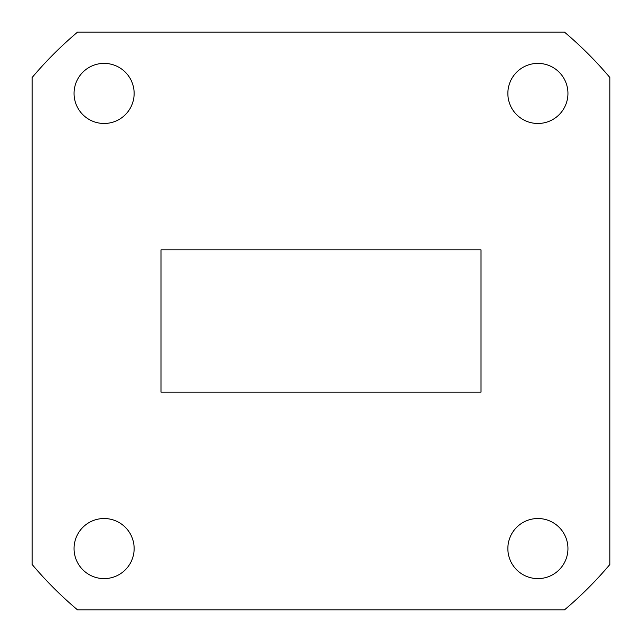 <?xml version="1.0" encoding="UTF-8"?>
<svg xmlns="http://www.w3.org/2000/svg" width="642" height="642" viewBox="0 0 642 642"><rect width="100%" height="100%" fill="white"/><g stroke="black" fill="none" stroke-linecap="round" stroke-linejoin="round"><path stroke-width="0.96" d="M609.9 564.438L609.9 77.562A377.793 377.793 0 0 0 564.438 32.1L77.562 32.1A377.793 377.793 0 0 0 32.1 77.562L32.1 564.438A377.793 377.793 0 0 0 77.562 609.9L564.438 609.9A377.793 377.793 0 0 0 609.9 564.438M134.146 93.435A30.046 30.046 0 0 0 89.078 67.418A30.046 30.046 0 0 0 89.078 119.452A30.046 30.046 0 0 0 134.146 93.435M567.945 93.435A30.046 30.046 0 0 0 522.877 67.418A30.046 30.046 0 0 0 522.877 119.452A30.046 30.046 0 0 0 567.945 93.435M567.945 548.565A30.046 30.046 0 0 0 522.877 522.548A30.046 30.046 0 0 0 522.877 574.582A30.046 30.046 0 0 0 567.945 548.565M134.146 548.565A30.046 30.046 0 0 0 89.078 522.548A30.046 30.046 0 0 0 89.078 574.582A30.046 30.046 0 0 0 134.146 548.565M481.002 249.882L160.998 249.882L160.998 392.118L481.002 392.118L481.002 249.882"/></g></svg>
